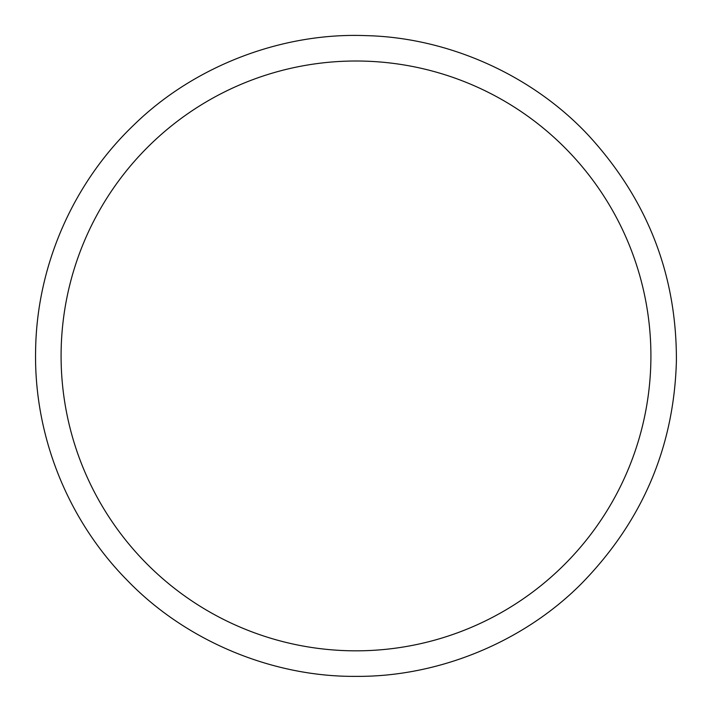 <?xml version="1.0" encoding="UTF-8"?>
<svg xmlns="http://www.w3.org/2000/svg" width="712" height="712" viewBox="0 0 712 712"><rect width="100%" height="100%" fill="white"/><g stroke="black" fill="none" stroke-linecap="round" stroke-linejoin="round"><path stroke-width="1.07" d="M356 650.83A294.901 294.901 0 0 0 611.394 208.465A294.901 294.901 0 0 0 100.606 208.465A294.901 294.901 0 0 0 356 650.83M356 676.364C437.177 677.059 522.403 642.981 581.286 583.813C642.34 521.424 674.042 447.145 676.4 360.957C676.756 274.734 647.395 199.494 588.334 135.218C531.339 74.226 447.225 37.487 366.066 35.636C283.394 32.28 195.248 65.095 134.265 124.573C72.41 183.465 36.615 266.804 35.6 350.891C33.971 434.961 67.133 519.386 127.11 580.191C186.197 641.557 273.266 677.121 356 676.364"/></g></svg>
